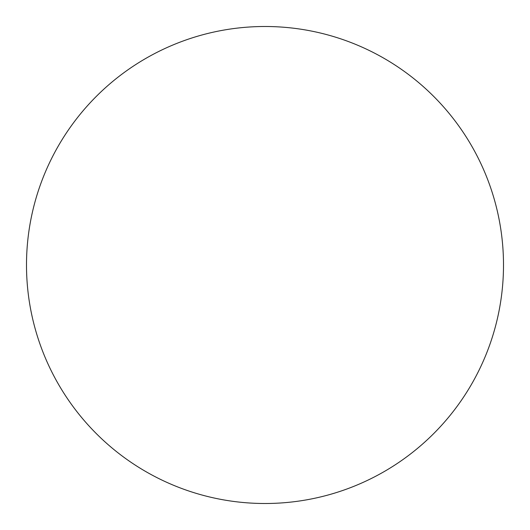 <?xml version="1.0" encoding="UTF-8"?>
<svg xmlns="http://www.w3.org/2000/svg" width="530" height="530" viewBox="0 0 530 530"><rect width="100%" height="100%" fill="white"/><g stroke="black" fill="none" stroke-linecap="round" stroke-linejoin="round"><path stroke-width="0.79" d="M503.5 265A238.5 238.5 0 0 0 145.75 58.452A238.5 238.5 0 0 0 145.75 471.548A238.5 238.5 0 0 0 503.5 265"/></g></svg>
